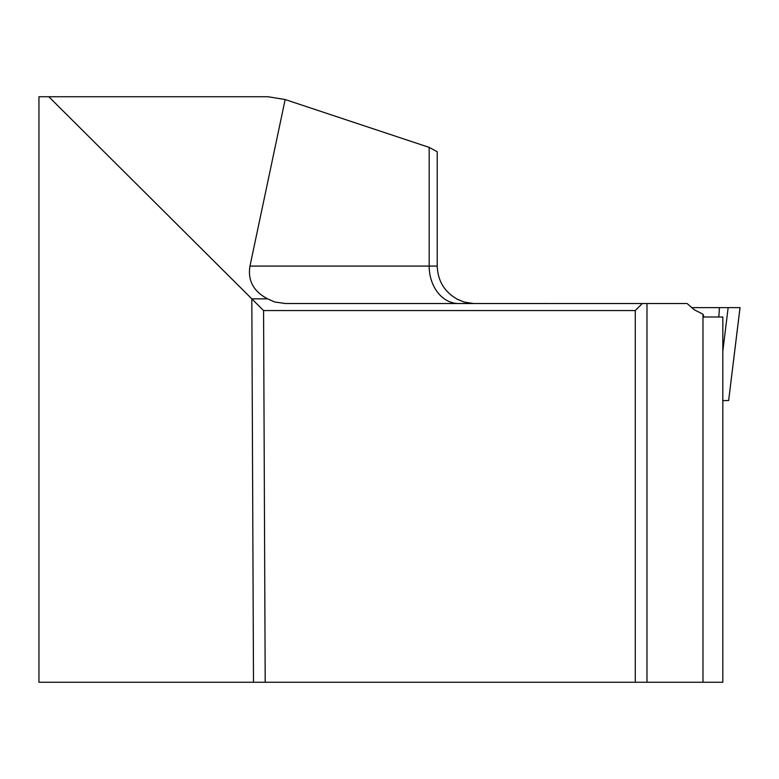 <?xml version="1.0" encoding="UTF-8"?>
<svg xmlns="http://www.w3.org/2000/svg" width="779" height="779" viewBox="0 0 779 779"><rect width="100%" height="100%" fill="white"/><g stroke="black" fill="none" stroke-linecap="round" stroke-linejoin="round"><path stroke-width="1.17" d="M740.021 307.637L691.431 307.637L740.021 307.637L728.638 400.562L722.824 400.562M635.274 310.568L642.295 303.537L285.357 303.518L274.695 301.989L267.655 298.854L251.821 298.854L48.814 96.742L38.95 96.742L38.95 682.258L635.274 682.258L635.274 310.568L263.575 310.568L251.821 298.854L253.496 682.258M642.295 303.537L646.979 303.537L646.979 682.258L635.274 682.258M646.979 682.258L702.979 682.258L702.979 314.229L694.332 309.779L687.107 303.537L646.979 303.537M267.655 298.854C253.487 291.424 247.595 280.489 249.971 266.077L285.163 99.546L268.025 96.742L48.814 96.742M702.979 682.258L722.824 682.258L722.824 317.004L704.021 317.004L702.979 314.229M263.575 310.568L265.201 682.258M429.171 147.387L437.223 151.73L437.223 266.077L429.171 266.077L429.171 147.387L285.163 99.546M456.299 298.717L463.953 302.009L473.593 303.537M722.824 351.066L728.151 307.637L719.436 307.637L718.832 317.004M249.971 266.077L429.171 266.077A37.46 29.417 -90 0 0 458.588 303.537M728.638 400.562L740.05 307.637M458.305 299.769C444.848 292.563 437.827 281.326 437.223 266.077"/></g></svg>
